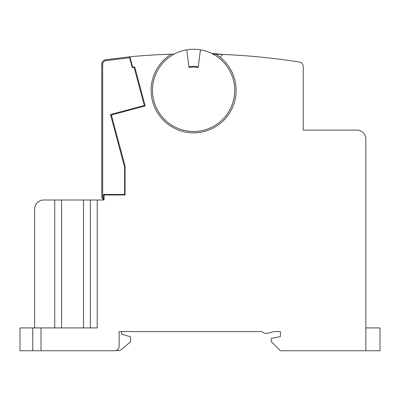 <?xml version="1.0" encoding="UTF-8"?>
<svg xmlns="http://www.w3.org/2000/svg" width="400" height="400" viewBox="0 0 400 400"><rect width="100%" height="100%" fill="white"/><g stroke="black" fill="none" stroke-linecap="round" stroke-linejoin="round"><path stroke-width="0.6" d="M54.72 327.92L54.72 200L43.755 200A9.135 9.135 0 0 0 34.62 209.135L34.62 327.92M102.235 350.76L114.57 350.76A4.57 4.57 0 0 0 119.135 346.195L119.135 331.575L261.96 331.575A5.94 5.94 0 0 0 267.745 333.21L274.01 331.575L280.405 331.575L280.405 336.6L271.27 338.425L271.27 341.625L280.405 350.76L365.84 350.76L365.84 239.745L365.84 350.76L380 350.76L380 327.92L365.84 327.92M365.84 350.76L365.84 139.24A9.135 9.135 0 0 0 356.7 130.1L303.25 130.1L303.25 66.535A4.57 4.57 0 0 0 299.385 62.02A685.28 685.28 0 0 0 215.87 54.17A42.485 42.485 0 0 1 193.605 132.845A42.485 42.485 0 0 1 171.34 54.17A685.28 685.28 0 0 0 129.875 56.775L132.625 67.055L134.755 67.055L145.18 105.95L111.37 115.01L125.075 166.16L125.075 194.975L104.06 194.975L104.06 200L102.835 199.04L103.605 199.04L103.605 194.47L124.62 194.47L103.605 194.47M303.705 130.1L313.3 130.1L303.25 130.1L303.25 66.535A4.57 4.57 0 0 0 299.385 62.02M119.135 331.575L119.135 346.195L119.135 331.575L261.96 331.575A5.94 5.94 0 0 0 267.745 333.21L274.01 331.575L280.405 331.575L280.405 336.6L271.27 338.425M124.62 57.415L105.79 59.73A4.57 4.57 0 0 0 101.775 64.265L102.69 64.265L102.69 198.865L101.775 197.775L101.775 64.265M115.995 350.535L120.05 350.535L130.56 341.855L130.56 336.825L121.42 334.085L121.42 331.575L261.96 331.575M200.455 49.815A41.115 41.115 0 0 0 152.63 93.795A41.115 41.115 0 0 0 193.605 131.47A41.115 41.115 0 0 0 234.575 93.795A41.115 41.115 0 0 0 200.455 49.815L198.175 67.51A23.3 23.3 0 0 0 189.035 67.51L186.75 49.815M32.79 327.92L41.015 327.92L41.015 350.76L20 350.76L20 327.92L32.79 327.92L32.79 350.76M90.355 327.92L90.355 200L97.21 200L97.21 327.92L97.21 200L104.06 200M97.21 327.92L41.015 327.92M41.015 350.76L114.57 350.76M267.745 333.21L274.01 331.575L280.405 331.575L280.405 336.6M129.875 56.775A685.28 685.28 0 0 0 129.215 56.84A4.57 4.57 0 0 0 128.725 56.91M174.245 54.08A685.28 685.28 0 0 0 171.34 54.17M215.87 54.17A685.28 685.28 0 0 0 212.96 54.08M129.625 57.72L105.9 60.635L105.79 59.73L129.385 56.83L132.235 67.465L134.13 67.465L144.31 105.465L134.13 67.465L134.6 67.465L134.6 67.055M134.215 67.055L132.625 67.055M61.575 327.92L61.575 200L83.505 200L83.505 327.92M54.72 200L61.575 200M83.505 200L90.355 200M124.62 194.47L124.62 167.205L110.505 114.525L144.31 105.465M188.95 66.825A23.985 23.985 0 0 1 198.26 66.825M124.62 58.335L105.9 60.635C103.93 61.045 102.86 62.255 102.69 64.265M220.645 56.625L222.845 54.43L211.71 53.44"/></g></svg>
